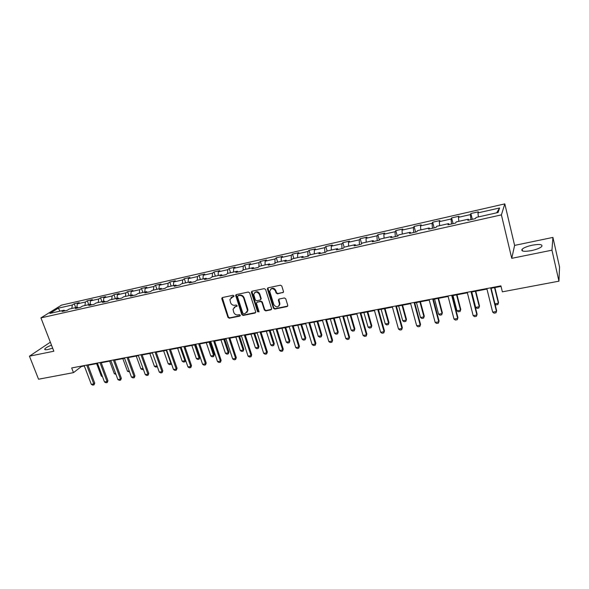 <?xml version="1.0" encoding="UTF-8"?>
<svg xmlns="http://www.w3.org/2000/svg" width="589" height="589" viewBox="0 0 589 589"><rect width="100%" height="100%" fill="white"/><g stroke="black" fill="none" stroke-linecap="round" stroke-linejoin="round"><path stroke-width="0.88" d="M233.98 295.869L233.038 295.28L222.473 297.533L221.825 298.785L227.958 317.397L229.283 318.229L239.819 316.109L240.283 315.24L239.348 314.659L237.978 314.938C235.983 315.122 234.562 314.239 233.715 312.273L233.045 309.269L235.305 306.736L237.176 305.882L236.204 304.999L234.827 305.286C232.832 305.485 231.403 304.594 230.557 302.621L229.887 299.514L233.98 295.869M532.279 245.193C527.265 246.305 523.871 247.66 522.097 249.243C520.904 251.385 524.019 251.842 531.447 250.612C536.498 249.493 539.922 248.146 541.718 246.555C542.867 244.376 539.723 243.92 532.279 245.193M51.486 345.154C47.996 346.531 45.787 347.768 44.867 348.872C44.352 349.778 45.412 349.984 48.04 349.491L52.642 348.143M282.764 292.762L283.515 291.614L281.8 286.04L280.416 285.186L268.098 287.807L267.347 288.846L273.414 308.216L274.776 309.063L287.049 306.589L287.8 305.448L285.753 298.807L284.377 297.953L279.098 299.043L278.347 300.132L279.503 304.027C278.376 307.627 276.484 307.848 273.833 304.668L269.755 291.445C270.969 287.918 272.869 287.741 275.446 290.907L276.101 293.013L277.478 293.867L283.419 292.277M511.745 258.335L551.959 250.178L558.939 281.174L559.55 267.023L552.916 237.419L514.609 245.399L504.81 203.882L501.401 214.875L511.745 258.335L514.609 245.399M50.345 342.194L29.45 356.176L53.842 351.228L40.935 317.883L501.401 214.875M29.45 356.176L38.55 379.22L73.478 372.638L81.378 366.542L84.33 365.975M558.939 281.174L502.358 291.835L500.908 285.856L71.681 367.956L73.478 372.638M249.64 292.873L248.286 292.034L236.373 294.574L235.659 295.383L241.807 314.6L243.139 315.439L255.022 313.046L255.759 312.118L249.64 292.873M252.107 291.216L264.218 288.639L265.587 289.486L271.603 308.577L270.903 309.843L265.72 310.889L264.365 310.042L261.921 302.356L260.566 301.516L257.143 302.223L256.399 303.166L259.042 311.677L257.577 311.75L251.422 292.497L252.107 291.216M504.81 203.882L61.462 305.139L40.935 317.883M472.312 219.322L470.883 213.52L470.397 214.602L458.448 217.312L458.978 216.229L451.608 217.908L451.041 218.998L439.298 221.663L439.924 220.566L432.679 222.215L432.031 223.312L420.494 225.933L421.201 224.829L414.089 226.448L413.353 227.553L402.022 230.13L402.802 229.011L395.815 230.601L395.005 231.72L383.866 234.245L384.727 233.126L377.858 234.687L376.967 235.814L366.027 238.302L366.962 237.168L360.21 238.7L359.246 239.841L348.497 242.278L349.498 241.144L342.857 242.653L341.826 243.794L331.254 246.195L332.329 245.046L325.798 246.533L324.701 247.682L314.305 250.045L315.446 248.889L309.026 250.347L307.863 251.503L297.644 253.83L298.844 252.666L292.534 254.102L291.305 255.265L281.255 257.548L282.514 256.377L276.307 257.791L275.026 258.961L265.131 261.207L266.456 260.036L260.345 261.42L259.005 262.598L249.28 264.807L250.656 263.629L244.641 264.998L243.25 266.176L233.678 268.348L235.107 267.163L229.195 268.51L227.744 269.696L218.32 271.838L219.807 270.646L213.991 271.971L212.482 273.163L203.212 275.269L204.751 274.069L199.023 275.372L197.47 276.572L188.347 278.641L189.93 277.441L184.291 278.73L182.686 279.93L173.711 281.969L175.338 280.762L169.787 282.028L168.137 283.235L159.295 285.238L160.974 284.031L155.511 285.275L153.817 286.482L145.108 288.463L146.83 287.248L141.448 288.47L139.711 289.685L131.133 291.636L132.9 290.414L127.599 291.621L125.818 292.843L117.38 294.758L119.184 293.536L113.964 294.728L112.138 295.95L103.826 297.835L105.674 296.613L100.528 297.784L98.665 299.006L90.478 300.869L92.363 299.639L87.297 300.795L85.39 302.024L77.321 303.85L79.243 302.628L74.251 303.762L72.314 304.992L58.282 308.18L49.881 313.414L64.076 310.212L62.059 311.493L67.139 310.351L69.141 309.078L77.314 307.237L75.333 308.511L80.487 307.355L82.453 306.081L90.743 304.211L88.806 305.485L94.041 304.307L95.97 303.033L104.386 301.141L102.486 302.415L107.802 301.215L109.687 299.948L118.242 298.019L116.379 299.293L121.783 298.078L123.624 296.812L132.304 294.853L130.493 296.12L135.978 294.89L137.774 293.624L146.595 291.636L144.828 292.902L150.401 291.651L152.153 290.384L161.114 288.367L159.391 289.626L165.053 288.352L166.761 287.101L175.861 285.047L174.189 286.306L179.939 285.01L181.596 283.758L190.851 281.675L189.224 282.926L195.069 281.608L196.674 280.364L206.076 278.244L204.508 279.495L210.45 278.155L212.003 276.911L221.56 274.761L220.036 275.998L226.08 274.643L227.575 273.406L227.744 269.696M470.883 213.52L478.386 211.819L477.937 212.887L499.59 207.976L498.103 212.496L476.03 217.466L475.559 218.593L467.835 220.33L468.343 219.196L456.158 221.943L455.599 223.076L448.015 224.784L448.612 223.636L436.655 226.331L436 227.479L428.564 229.15L429.248 228.002L417.498 230.645L416.762 231.801L409.458 233.443L410.224 232.28L398.687 234.878L397.869 236.049L390.691 237.661L391.545 236.491L380.214 239.038L379.309 240.216L372.263 241.799L373.19 240.621L362.058 243.124L361.079 244.31L354.158 245.871L355.16 244.678L344.219 247.144L343.173 248.337L336.371 249.869L337.445 248.668L326.696 251.091L325.577 252.291L318.885 253.793L320.033 252.585L309.468 254.963L308.275 256.178L301.708 257.651L302.923 256.443L292.534 258.777L291.275 259.999L284.818 261.45L286.099 260.228L275.888 262.525L274.562 263.754L268.209 265.175L269.556 263.953L259.513 266.213L258.129 267.443L251.886 268.849L253.292 267.612L243.412 269.836L241.976 271.073L235.828 272.457L237.293 271.22L227.575 273.406M470.95 219.631L470.397 214.602M458.853 221.331L458.448 217.312M468.343 219.196L468.785 220.117M451.527 223.997L451.041 218.998M439.659 225.653L439.298 221.663M448.612 223.636L449.09 224.542M432.451 228.282L432.031 223.312M420.804 229.901L420.494 225.933M429.248 228.002L429.749 228.885M413.706 232.493L413.353 227.553M402.28 234.069L402.022 230.13M410.224 232.28L410.754 233.156M395.3 236.623L395.005 231.72M384.08 238.17L383.866 234.245M391.545 236.491L392.097 237.345M377.21 240.687L376.967 235.814M366.189 242.197L366.027 238.302M373.19 240.621L373.772 241.461M359.43 244.685L359.246 239.841M348.614 246.15L348.497 242.278M355.16 244.678L355.763 245.51M341.959 248.61L341.826 243.794M331.335 250.045L331.254 246.195M337.445 248.668L338.071 249.486M324.782 252.467L324.701 247.682M314.342 253.866L314.305 250.045M320.033 252.585L320.681 253.388M307.892 256.267L307.863 251.503M297.636 257.629L297.644 253.83M302.923 256.443L303.593 257.231M291.283 259.992L291.305 255.265M281.211 261.332L281.255 257.548M286.099 260.228L286.791 261.008M274.953 263.386L275.026 258.961M265.057 264.969L265.131 261.207M269.556 263.953L270.27 264.719M258.902 266.758L259.005 262.598M249.162 268.547L249.28 264.807M253.292 267.612L254.021 268.363M243.11 270.101L243.25 266.176M233.524 272.066L233.678 268.348M237.293 271.22L238.044 271.956M218.136 275.527L218.32 271.838M221.56 274.761L222.325 275.49M212.283 276.845L212.482 273.163M202.999 278.936L203.212 275.269M206.076 278.244L206.864 278.965M197.241 280.231L197.47 276.572M188.097 282.293L188.347 278.641M190.851 281.675L191.646 282.381M182.428 283.567L182.686 279.93M173.431 285.599L173.711 281.969M175.861 285.047L176.678 285.746M167.85 286.85L168.137 283.235M158.986 288.846L159.295 285.238M161.114 288.367L161.946 289.052M153.493 290.082L153.817 286.482M144.769 292.048L145.108 288.463M146.595 291.636L147.441 292.313M139.357 293.263L139.711 289.685M130.773 295.199L131.133 291.636M132.304 294.853L133.166 295.516M125.442 296.4L125.818 292.843M116.983 298.306L117.38 294.758M118.242 298.019L119.111 298.675M111.741 299.484L112.138 295.95M103.406 301.362L103.826 297.835M104.386 301.141L105.276 301.789M98.238 302.525L98.665 299.006M90.029 304.373L90.478 300.869M90.743 304.211L91.648 304.844M84.941 305.514L85.39 302.024M76.857 307.34L77.321 303.85M77.314 307.237L78.227 307.863M71.836 308.467L72.314 304.992M59.997 311.132L58.282 308.18M64.076 310.212L65.004 310.837M551.959 250.178L552.916 237.419M87.989 365.276L97.546 363.45M101.22 362.75L110.968 360.888M114.656 360.188L124.581 358.289M128.292 357.582L138.408 355.646M142.14 354.931L152.448 352.966M156.195 352.251L166.709 350.241M170.479 349.52L181.191 347.473M184.975 346.752L195.901 344.668M199.708 343.939L210.84 341.811M214.668 341.083L226.029 338.911M229.872 338.174L241.453 335.966M245.318 335.222L257.135 332.969M261.023 332.225L273.068 329.921M276.977 329.177L289.273 326.829M293.197 326.078L305.743 323.685M309.689 322.927L322.492 320.482M326.461 319.724L339.529 317.228M343.512 316.47L356.853 313.922M360.858 313.157L374.479 310.55M378.506 309.785L392.407 307.127M396.456 306.354L410.658 303.644M414.73 302.864L429.226 300.096M433.32 299.315L448.126 296.481M452.242 295.7L467.371 292.807M471.509 292.019L486.963 289.066M491.123 288.271L501.033 286.379M496.637 212.828L499.59 207.976M478.401 216.936L477.937 212.887M81.223 366.13L81.378 366.542M75.694 307.598L74.251 303.762M88.725 304.668L87.297 300.795M101.956 301.686L100.528 297.784M115.385 298.66L113.964 294.728M129.02 295.59L127.599 291.621M142.862 292.475L141.448 288.47M156.917 289.309L155.511 285.275M171.185 286.099L169.787 282.028M185.682 282.838L184.291 278.73M200.407 279.517L199.023 275.372M215.368 276.153L213.991 271.971M230.564 272.729L229.195 268.51M246.003 269.254L244.641 264.998M261.7 265.72L260.345 261.42M277.647 262.134L276.307 257.791M293.859 258.483L292.534 254.102M310.344 254.772L309.026 250.347M327.109 250.995L325.798 246.533M344.167 247.203L342.857 242.653M361.609 243.677L360.21 238.7M379.368 240.15L377.858 234.687M397.317 236.174L395.815 230.601M415.576 232.073L414.089 226.448M434.152 227.899L432.679 222.215M453.066 223.651L451.608 217.908M233.966 296.37L231.021 297.541M234.127 307.274L237.139 306.059M222.303 297.585L228.363 317.015L229.688 317.839L240.283 315.697M236.174 294.633L242.197 314.217L243.529 315.049L255.655 312.56M237.949 295.803L237.485 296.687L242.837 313.179L243.772 313.76L245.223 313.466L247.542 310.675L243.721 298.174C242.867 296.179 241.431 295.288 239.406 295.494L237.897 295.818M246.879 312.487L247.925 310.285L247.755 309.1L247.365 309.483M238.354 295.435L239.804 295.126C241.821 294.92 243.257 295.811 244.111 297.806L247.755 309.1M256.892 302.312L260.942 301.134L262.296 301.98L264.733 309.659L266.088 310.499L271.558 309.343M251.878 291.297L257.953 311.36L259.005 311.92M259.381 294.345C257.003 291.275 255.133 291.356 253.763 294.588L255.317 299.904L256.671 300.751L260.095 300.037L260.831 299.065L259.381 294.345L259.756 293.977C258.409 291.555 256.738 291.084 254.728 292.549M260.721 299.565L261.214 298.689L260.78 298.77M259.756 293.977L261.155 298.395M270.675 289.14C272.722 287.609 274.43 288.073 275.807 290.532L276.462 292.645L277.839 293.491L283.118 292.387M279.031 305.978L279.856 303.644L279.746 303.158L279.392 303.541M278.796 299.153L279.746 303.158M267.84 287.903L273.775 307.826L275.137 308.673L287.726 306.074M96.648 363.627L101.323 376.084L102.221 375.922M101.323 376.084L102.523 376.724M86.701 365.084L93.82 383.895L94.733 383.137L94.026 384.889L92.767 385.118L91.295 384.345L84.175 365.563M87.835 364.863L94.733 383.137M91.295 384.345L93.82 383.895L94.026 384.889M115.974 374.427L114.31 373.698L115.621 373.463M109.65 361.138L114.31 373.698M129.573 371.939L127.482 371.284L129.219 370.967M122.843 358.62L127.482 371.284M99.961 362.544L107.051 381.517L107.949 380.752L107.235 382.526L105.954 382.754L104.489 381.974L97.391 363.038M101.065 362.338L107.949 380.752M104.489 381.974L107.051 381.517L107.235 382.526M113.412 359.975L120.48 379.095L121.356 378.337L120.642 380.119L119.346 380.354L117.881 379.566L110.806 360.468M114.502 359.769L121.356 378.337M117.881 379.566L120.48 379.095L120.642 380.119M143.377 369.413L142.288 369.612L140.859 368.824L143.024 368.427M136.236 356.065L140.859 368.824M157.337 366.675L155.857 367.131L154.428 366.336L157.042 365.857M149.827 353.466L154.428 366.336M157.072 365.924L157.167 366.888M163.624 350.83L168.204 363.811L170.876 363.317L166.304 350.322M171.362 363.465L170.965 364.363L171.2 363.015M170.965 364.363L169.632 364.606L168.204 363.811M127.069 357.361L134.108 376.643L134.962 375.885L134.255 377.682L132.937 377.917L131.472 377.122L124.426 357.869M128.137 357.155L134.962 375.885M131.472 377.122L134.108 376.643L134.255 377.682M140.94 354.711L147.942 374.155L148.781 373.397L148.075 375.2L146.735 375.443L145.269 374.641L138.253 355.219M141.986 354.504L148.781 373.397M145.269 374.641L147.942 374.155L148.075 375.2M155.025 352.016L161.997 371.63L162.814 370.864L162.1 372.682L160.745 372.925L159.28 372.115L152.293 352.539M156.048 351.817L162.814 370.864M159.28 372.115L161.997 371.63L162.1 372.682M177.628 348.158L182.185 361.241L184.902 360.748L180.344 347.635M185.601 360.188L184.968 361.801L184.902 360.748L185.572 360.1M184.968 361.801L183.613 362.051L182.185 361.241M169.323 349.277L176.266 369.06L177.053 368.294L176.347 370.128L174.97 370.378L173.505 369.561L166.554 349.807M170.324 349.086L177.053 368.294M173.505 369.561L176.266 369.06L176.347 370.128M191.845 345.441L196.38 358.635L199.134 358.134L194.606 344.911M199.87 357.398L199.178 359.202L199.134 358.134L199.87 357.398L195.533 344.734M199.178 359.202L197.808 359.452L196.38 358.635M183.849 346.501L190.755 366.454L191.521 365.688L190.814 367.536L189.415 367.786L187.95 366.962L181.037 347.039M184.828 346.317L191.521 365.688M187.95 366.962L190.755 366.454L190.814 367.536M206.283 342.68L210.796 355.992L213.593 355.476L209.088 342.143M214.3 354.747L213.616 356.559L213.593 355.476L214.3 354.747L209.993 341.973M213.616 356.559L212.217 356.816L210.796 355.992M198.603 343.681L205.473 363.803L206.216 363.038L205.509 364.9L204.081 365.158L202.623 364.319L195.747 344.226M199.553 343.497L206.216 363.038M202.623 364.319L205.473 363.803L205.509 364.9M220.949 339.882L225.432 353.304L228.267 352.782L223.791 339.338M228.959 352.053L228.267 353.879L228.267 352.782L228.959 352.053L224.674 339.168M228.267 353.879L226.853 354.136L225.432 353.304M213.593 340.81L220.419 361.116L221.14 360.35L220.433 362.22L218.99 362.485L217.525 361.639L210.693 341.362M214.521 340.633L221.14 360.35M217.525 361.639L220.419 361.116L220.433 362.22M235.836 337.033L240.29 350.58L243.176 350.05L238.729 336.481M243.839 349.314L243.154 351.154L243.839 349.314L239.583 336.319M243.154 351.154L241.711 351.419L240.29 350.58M228.827 337.895L235.607 358.384L236.307 357.619L235.6 359.504L234.127 359.769L232.67 358.915L225.874 338.461M229.725 337.725L236.307 357.619M232.67 358.915L235.607 358.384L235.6 359.504M250.966 334.147L255.39 347.804L258.321 347.267L253.903 333.588M258.961 346.538L258.269 348.393L258.961 346.538L254.728 333.426M258.269 348.393L256.804 348.659L255.39 347.804M235.983 294.75L235.924 295.634M244.302 334.935L251.039 355.609L251.709 354.843L251.002 356.743L249.515 357.008L248.057 356.146L241.306 335.509M245.171 334.773L251.709 354.843M248.057 356.146L251.039 355.609L251.002 356.743M266.331 331.209L270.726 344.992L273.701 344.447L269.313 330.643M274.312 343.711L273.627 345.581L274.312 343.711L270.115 330.488M273.627 345.581L272.14 345.853L270.726 344.992M251.702 291.408L251.65 292.277M260.029 331.931L266.729 352.782L267.369 352.016L266.662 353.93L265.146 354.203L263.688 353.334L256.988 332.513M260.875 331.769L267.369 352.016M263.688 353.334L266.729 352.782L266.662 353.93M279.606 303.909L279.827 304.609M281.94 328.228L286.306 342.135L289.332 341.576L284.973 327.653M289.913 340.847L289.228 342.724L289.913 340.847L285.746 327.506M289.228 342.724L287.719 343.004L286.306 342.135M267.678 288.014L267.642 288.86M276.02 328.868L282.668 349.918L283.28 349.152L282.573 351.081L281.034 351.353L279.576 350.47L272.928 329.465M276.83 328.714L283.28 349.152M279.576 350.47L282.668 349.918L282.573 351.081M297.806 325.202L302.135 339.227L305.205 338.66L300.883 324.613M305.765 337.931L305.08 339.824L305.765 337.931L301.627 324.465M305.08 339.824L303.541 340.103L302.135 339.227M292.277 325.761L298.866 347.002L299.448 346.236L298.748 348.18L297.18 348.46L295.73 347.569L289.125 326.365M293.057 325.614L299.448 346.236M295.73 347.569L298.866 347.002L298.748 348.18M313.93 322.117L318.222 336.275L321.344 335.701L317.059 321.52M321.874 334.972L321.189 336.879L321.874 334.972L317.765 321.388M321.189 336.879L319.628 337.166L318.222 336.275M308.798 322.603L315.336 344.035L315.888 343.269L315.189 345.228L313.598 345.515L312.148 344.609L305.603 323.214M309.549 322.455L315.888 343.269M312.148 344.609L315.336 344.035L315.189 345.228M330.311 318.988L334.574 333.271L337.747 332.689L333.499 318.384M338.241 331.96L337.563 333.882L338.241 331.96L334.177 318.251M337.563 333.882L335.973 334.169L334.574 333.271M325.607 319.385L332.086 341.024L332.608 340.258L331.909 342.231L330.289 342.518L328.846 341.605L322.352 320.011M326.321 319.253L332.608 340.258M328.846 341.605L332.086 341.024L331.909 342.231M346.973 315.807L351.191 330.223L354.416 329.626L350.205 315.189M354.88 328.898L354.203 330.834L354.88 328.898L350.853 315.063M354.203 330.834L352.59 331.128L351.191 330.223M342.695 316.116L349.115 337.961L349.601 337.195L348.902 339.183L347.26 339.478L345.817 338.55L339.382 316.749M343.372 315.984L349.601 337.195M345.817 338.55L349.115 337.961L348.902 339.183M363.906 312.575L368.088 327.123L371.364 326.52L367.197 311.942M371.799 325.791L371.122 327.742L371.799 325.791L367.808 311.824M371.122 327.742L369.48 328.044L368.088 327.123M360.078 312.796L366.439 334.846L366.888 334.081L366.196 336.083L364.517 336.385L363.082 335.45L356.713 313.436M360.718 312.671L366.888 334.081M363.082 335.45L366.439 334.846L366.196 336.083M381.127 309.284L385.265 323.972L388.6 323.354L384.47 308.643M388.998 322.625L388.32 324.598L388.998 322.625L385.044 308.533M388.32 324.598L386.656 324.9L385.265 323.972M377.763 309.409L384.057 331.673L384.477 330.908L383.778 332.925L382.077 333.234L380.641 332.284L374.339 310.064M378.366 309.291L384.477 330.908M380.641 332.284L384.057 331.673L383.778 332.925M398.643 305.934L402.729 320.762L406.123 320.136L402.044 305.286M406.484 319.415L405.814 321.395L406.484 319.415L402.581 305.183M405.814 321.395L404.12 321.704L402.729 320.762M395.756 305.971L401.978 328.448L402.361 327.683L401.669 329.722L399.931 330.031L398.51 329.074L392.274 306.633M396.323 305.86L402.361 327.683M398.51 329.074L401.978 328.448L401.669 329.722M416.452 302.532L420.494 317.5L423.947 316.867L419.913 301.87M424.271 316.138L423.601 318.141L424.271 316.138L420.413 301.774M423.601 318.141L421.879 318.458L420.494 317.5M414.067 302.466L420.215 325.165L420.561 324.406L419.869 326.453L418.102 326.77L416.688 325.805L410.518 303.144M414.59 302.363L420.561 324.406M416.688 325.805L420.215 325.165L419.869 326.453M434.572 299.072L438.569 314.187L442.074 313.539L438.091 298.402M442.368 312.818L441.698 314.828L442.368 312.818L438.547 298.314M441.698 314.828L439.946 315.152L438.569 314.187M432.701 298.903L438.776 321.83L439.077 321.064L438.393 323.133L436.596 323.457L435.183 322.477L429.094 299.595M433.187 298.807L439.077 321.064M435.183 322.477L438.776 321.83L438.393 323.133M453.007 295.553L456.946 310.808L460.524 310.153L456.585 294.868M460.775 309.431L460.105 311.463L460.775 309.431L457.005 294.787M460.105 311.463L458.323 311.787L456.946 310.808M451.667 295.273L457.668 318.428L457.925 317.67L457.241 319.753L455.415 320.077L454.009 319.091L447.993 295.972M452.109 295.192L457.925 317.67M454.009 319.091L457.668 318.428L457.241 319.753M471.767 291.967L475.654 307.377L479.291 306.707L475.411 291.275M475.654 307.377L477.016 308.364L478.835 308.032L479.498 305.986L475.787 291.202M470.979 291.577L476.891 314.968L476.427 316.308L474.572 316.646L473.166 315.638L467.239 292.291M473.166 315.638L476.891 314.968L477.112 314.209L471.377 291.503M494.959 303.836L498.39 303.202L494.561 287.616M495.032 304.138L496.048 304.881L497.896 304.542L498.552 302.481L494.893 287.55M490.644 287.815L496.468 311.448L495.967 312.811L494.075 313.149L492.676 312.133L486.838 288.544M492.676 312.133L496.468 311.448L496.645 310.69L490.998 287.749M232.545 296.672L232.14 297.04M237.072 306.074L236.675 306.457M235.703 306.361L235.305 306.736M240.216 315.719L239.819 316.109M229.688 317.839L229.283 318.229M228.363 317.015L227.958 317.397M222.237 298.417L221.825 298.785M233.921 296.377L233.516 296.746M255.405 312.656L255.022 313.046M243.529 315.049L243.139 315.439M242.197 314.217L241.807 314.6M236.108 295.464L235.71 295.833M244.111 297.806L243.721 298.174M239.804 295.126L239.406 295.494M271.271 309.453L270.903 309.843M266.088 310.499L265.72 310.889M264.733 309.659L264.365 310.042M262.296 301.98L261.921 302.356M260.942 301.134L260.566 301.516M257.518 301.848L257.143 302.223M257.953 311.36L257.577 311.75M251.812 292.129L251.422 292.497M277.839 293.491L277.478 293.867M276.462 292.645L276.101 293.013M275.807 290.532L275.446 290.907M278.744 299.941L278.383 300.324M287.403 306.199L287.049 306.589M275.137 308.673L274.776 309.063M273.775 307.826L273.414 308.216M267.767 288.735L267.399 289.103M522.502 250.973L522.097 249.243M45.184 349.697L44.867 348.872M222.2 297.887L221.781 298.255M236.056 295.015L235.659 295.383M247.925 310.285L247.542 310.675M261.214 298.689L260.831 299.065M251.753 291.769L251.37 292.137M279.856 303.644L279.503 304.027M278.7 299.757L278.347 300.132M267.723 288.485L267.347 288.846"/></g></svg>
